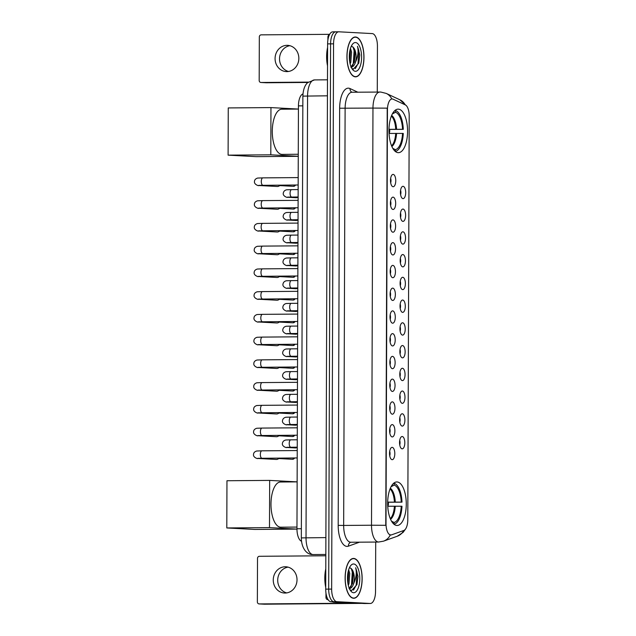 <?xml version="1.0" encoding="UTF-8"?>
<svg xmlns="http://www.w3.org/2000/svg" width="636" height="636" viewBox="0 0 636 636"><rect width="100%" height="100%" fill="white"/><g stroke="black" fill="none" stroke-linecap="round" stroke-linejoin="round"><path stroke-width="0.95" d="M398.192 152.664A21.767 9.302 89.6 0 0 398.43 152.672A21.767 9.302 89.6 0 0 407.565 131.119A21.767 9.302 89.6 0 0 398.343 109.146A21.767 9.302 89.6 0 0 398.096 109.138A21.767 9.302 89.6 0 0 388.962 130.69A21.767 9.302 89.6 0 0 398.192 152.664M396.888 525.471A21.767 9.302 89.6 0 0 397.134 525.479A21.767 9.302 89.6 0 0 406.269 503.927A21.767 9.302 89.6 0 0 397.039 481.953A21.767 9.302 89.6 0 0 396.792 481.945A21.767 9.302 89.6 0 0 387.658 503.497A21.767 9.302 89.6 0 0 396.888 525.471M402.198 436.519A6.161 2.631 -90.4 0 1 404.814 442.823A6.161 2.631 -90.4 0 1 402.159 448.833A6.161 2.631 -90.4 0 1 401.483 448.595A6.161 2.631 -90.4 0 1 399.551 442.696A6.161 2.631 -90.4 0 1 401.388 436.773A6.161 2.631 -90.4 0 1 402.198 436.519M399.742 444.93A3.697 1.582 89.6 0 0 399.71 440.462M402.278 413.774A6.161 2.631 -90.4 0 1 404.894 420.07A6.161 2.631 -90.4 0 1 402.238 426.088A6.161 2.631 -90.4 0 1 401.562 425.842A6.161 2.631 -90.4 0 1 399.631 419.951A6.161 2.631 -90.4 0 1 401.467 414.028A6.161 2.631 -90.4 0 1 402.278 413.774M399.821 422.185A3.697 1.582 89.6 0 0 399.79 417.717M402.357 391.029A6.161 2.631 -90.4 0 1 404.973 397.325A6.161 2.631 -90.4 0 1 402.318 403.343A6.161 2.631 -90.4 0 1 401.642 403.097A6.161 2.631 -90.4 0 1 399.71 397.206A6.161 2.631 -90.4 0 1 401.547 391.283A6.161 2.631 -90.4 0 1 402.357 391.029M399.901 399.44A3.697 1.582 89.6 0 0 399.869 394.972M402.437 368.284A6.161 2.631 -90.4 0 1 405.053 374.58A6.161 2.631 -90.4 0 1 402.397 380.598A6.161 2.631 -90.4 0 1 401.714 380.352A6.161 2.631 -90.4 0 1 399.79 374.461A6.161 2.631 -90.4 0 1 401.626 368.538A6.161 2.631 -90.4 0 1 402.437 368.284M399.98 376.687A3.697 1.582 89.6 0 0 399.949 372.227M402.516 345.539A6.161 2.631 -90.4 0 1 405.132 351.835A6.161 2.631 -90.4 0 1 402.477 357.853A6.161 2.631 -90.4 0 1 401.793 357.607A6.161 2.631 -90.4 0 1 399.869 351.716A6.161 2.631 -90.4 0 1 401.706 345.793A6.161 2.631 -90.4 0 1 402.516 345.539M400.06 353.942A3.697 1.582 89.6 0 0 400.028 349.482M402.596 322.786A6.161 2.631 -90.4 0 1 405.212 329.09A6.161 2.631 -90.4 0 1 402.556 335.108A6.161 2.631 -90.4 0 1 401.873 334.862A6.161 2.631 -90.4 0 1 399.949 328.971A6.161 2.631 -90.4 0 1 401.785 323.048A6.161 2.631 -90.4 0 1 402.596 322.786M400.139 331.197A3.697 1.582 89.6 0 0 400.108 326.737M402.675 300.041A6.161 2.631 -90.4 0 1 405.291 306.345A6.161 2.631 -90.4 0 1 402.636 312.363A6.161 2.631 -90.4 0 1 401.952 312.117A6.161 2.631 -90.4 0 1 400.028 306.218A6.161 2.631 -90.4 0 1 401.865 300.303A6.161 2.631 -90.4 0 1 402.675 300.041M400.219 308.452A3.697 1.582 89.6 0 0 400.187 303.992M402.755 277.296A6.161 2.631 -90.4 0 1 405.37 283.6A6.161 2.631 -90.4 0 1 402.715 289.611A6.161 2.631 -90.4 0 1 402.031 289.372A6.161 2.631 -90.4 0 1 400.1 283.473A6.161 2.631 -90.4 0 1 401.944 277.55A6.161 2.631 -90.4 0 1 402.755 277.296M400.298 285.707A3.697 1.582 89.6 0 0 400.267 281.239M402.834 254.551A6.161 2.631 -90.4 0 1 405.45 260.847A6.161 2.631 -90.4 0 1 402.795 266.866A6.161 2.631 -90.4 0 1 402.111 266.619A6.161 2.631 -90.4 0 1 400.179 260.728A6.161 2.631 -90.4 0 1 402.024 254.805A6.161 2.631 -90.4 0 1 402.834 254.551M400.378 262.962A3.697 1.582 89.6 0 0 400.346 258.494M402.914 231.806A6.161 2.631 -90.4 0 1 405.53 238.103A6.161 2.631 -90.4 0 1 402.874 244.121A6.161 2.631 -90.4 0 1 402.19 243.874A6.161 2.631 -90.4 0 1 400.259 237.983A6.161 2.631 -90.4 0 1 402.103 232.06A6.161 2.631 -90.4 0 1 402.914 231.806M400.457 240.217A3.697 1.582 89.6 0 0 400.426 235.749M402.993 209.061A6.161 2.631 -90.4 0 1 405.609 215.358A6.161 2.631 -90.4 0 1 402.954 221.376A6.161 2.631 -90.4 0 1 402.27 221.129A6.161 2.631 -90.4 0 1 400.338 215.238A6.161 2.631 -90.4 0 1 402.183 209.316A6.161 2.631 -90.4 0 1 402.993 209.061M400.537 217.464A3.697 1.582 89.6 0 0 400.505 213.004M403.073 186.316A6.161 2.631 -90.4 0 1 405.689 192.613A6.161 2.631 -90.4 0 1 403.033 198.631A6.161 2.631 -90.4 0 1 402.35 198.384A6.161 2.631 -90.4 0 1 400.418 192.493A6.161 2.631 -90.4 0 1 402.262 186.571A6.161 2.631 -90.4 0 1 403.073 186.316M400.616 194.719A3.697 1.582 89.6 0 0 400.585 190.259M392.189 447.362A6.161 2.631 -90.4 0 1 394.805 453.659A6.161 2.631 -90.4 0 1 392.15 459.677A6.161 2.631 -90.4 0 1 391.466 459.43A6.161 2.631 -90.4 0 1 389.534 453.54A6.161 2.631 -90.4 0 1 391.379 447.617A6.161 2.631 -90.4 0 1 392.189 447.362M389.733 455.766A3.697 1.582 89.6 0 0 389.701 451.306M392.269 424.61A6.161 2.631 -90.4 0 1 394.884 430.914A6.161 2.631 -90.4 0 1 392.229 436.932A6.161 2.631 -90.4 0 1 391.545 436.686A6.161 2.631 -90.4 0 1 389.614 430.795A6.161 2.631 -90.4 0 1 391.458 424.872A6.161 2.631 -90.4 0 1 392.269 424.61M389.812 433.021A3.697 1.582 89.6 0 0 389.781 428.561M392.348 401.865A6.161 2.631 -90.4 0 1 394.964 408.169A6.161 2.631 -90.4 0 1 392.309 414.187A6.161 2.631 -90.4 0 1 391.625 413.941A6.161 2.631 -90.4 0 1 389.693 408.042A6.161 2.631 -90.4 0 1 391.538 402.127A6.161 2.631 -90.4 0 1 392.348 401.865M389.892 410.276A3.697 1.582 89.6 0 0 389.86 405.816M392.428 379.12A6.161 2.631 -90.4 0 1 395.043 385.424A6.161 2.631 -90.4 0 1 392.388 391.434A6.161 2.631 -90.4 0 1 391.704 391.196A6.161 2.631 -90.4 0 1 389.773 385.297A6.161 2.631 -90.4 0 1 391.617 379.374A6.161 2.631 -90.4 0 1 392.428 379.12M389.971 387.531A3.697 1.582 89.6 0 0 389.94 383.063M392.507 356.375A6.161 2.631 -90.4 0 1 395.123 362.671A6.161 2.631 -90.4 0 1 392.468 368.689A6.161 2.631 -90.4 0 1 391.784 368.443A6.161 2.631 -90.4 0 1 389.852 362.552A6.161 2.631 -90.4 0 1 391.697 356.629A6.161 2.631 -90.4 0 1 392.507 356.375M390.051 364.786A3.697 1.582 89.6 0 0 390.019 360.318M392.587 333.63A6.161 2.631 -90.4 0 1 395.202 339.926A6.161 2.631 -90.4 0 1 392.547 345.944A6.161 2.631 -90.4 0 1 391.863 345.698A6.161 2.631 -90.4 0 1 389.932 339.807A6.161 2.631 -90.4 0 1 391.776 333.884A6.161 2.631 -90.4 0 1 392.587 333.63M390.13 342.041A3.697 1.582 89.6 0 0 390.099 337.573M392.666 310.885A6.161 2.631 -90.4 0 1 395.282 317.181A6.161 2.631 -90.4 0 1 392.627 323.199A6.161 2.631 -90.4 0 1 391.943 322.953A6.161 2.631 -90.4 0 1 390.011 317.062A6.161 2.631 -90.4 0 1 391.856 311.139A6.161 2.631 -90.4 0 1 392.666 310.885M390.21 319.288A3.697 1.582 89.6 0 0 390.178 314.828M392.746 288.14A6.161 2.631 -90.4 0 1 395.361 294.436A6.161 2.631 -90.4 0 1 392.706 300.454A6.161 2.631 -90.4 0 1 392.022 300.208A6.161 2.631 -90.4 0 1 390.091 294.317A6.161 2.631 -90.4 0 1 391.935 288.394A6.161 2.631 -90.4 0 1 392.746 288.14M390.289 296.543A3.697 1.582 89.6 0 0 390.258 292.083M392.825 265.387A6.161 2.631 -90.4 0 1 395.441 271.691A6.161 2.631 -90.4 0 1 392.786 277.709A6.161 2.631 -90.4 0 1 392.102 277.463A6.161 2.631 -90.4 0 1 390.17 271.572A6.161 2.631 -90.4 0 1 392.015 265.649A6.161 2.631 -90.4 0 1 392.825 265.387M390.369 273.798A3.697 1.582 89.6 0 0 390.337 269.338M392.905 242.642A6.161 2.631 -90.4 0 1 395.52 248.946A6.161 2.631 -90.4 0 1 392.865 254.964A6.161 2.631 -90.4 0 1 392.181 254.718A6.161 2.631 -90.4 0 1 390.25 248.819A6.161 2.631 -90.4 0 1 392.094 242.904A6.161 2.631 -90.4 0 1 392.905 242.642M390.448 251.053A3.697 1.582 89.6 0 0 390.417 246.593M392.984 219.897A6.161 2.631 -90.4 0 1 395.6 226.193A6.161 2.631 -90.4 0 1 392.945 232.212A6.161 2.631 -90.4 0 1 392.261 231.973A6.161 2.631 -90.4 0 1 390.329 226.074A6.161 2.631 -90.4 0 1 392.174 220.151A6.161 2.631 -90.4 0 1 392.984 219.897M390.528 228.308A3.697 1.582 89.6 0 0 390.496 223.84M393.064 197.152A6.161 2.631 -90.4 0 1 395.679 203.448A6.161 2.631 -90.4 0 1 393.024 209.467A6.161 2.631 -90.4 0 1 392.34 209.22A6.161 2.631 -90.4 0 1 390.409 203.329A6.161 2.631 -90.4 0 1 392.253 197.406A6.161 2.631 -90.4 0 1 393.064 197.152M390.607 205.563A3.697 1.582 89.6 0 0 390.576 201.095M393.143 174.407A6.161 2.631 -90.4 0 1 395.759 180.704A6.161 2.631 -90.4 0 1 393.104 186.722A6.161 2.631 -90.4 0 1 392.42 186.475A6.161 2.631 -90.4 0 1 390.488 180.584A6.161 2.631 -90.4 0 1 392.333 174.661A6.161 2.631 -90.4 0 1 393.143 174.407M390.687 182.818A3.697 1.582 89.6 0 0 390.655 178.35M391.53 534.868A11.09 4.738 -90.4 0 1 390.83 534.995A11.09 4.738 -90.4 0 1 390.711 534.995A11.09 4.738 -90.4 0 1 386.012 523.659L387.451 109.79A11.09 4.738 -90.4 0 1 392.11 98.954A11.09 4.738 -90.4 0 1 393.056 99.176L405.323 104.9A11.09 4.738 -90.4 0 1 409.202 116.022L407.795 519.755A11.09 4.738 -90.4 0 1 403.836 530.464L391.53 534.868M301.52 541.228A12.322 5.263 -90.4 0 1 296.964 528.762L298.443 105.878A12.322 5.263 -90.4 0 1 302.967 93.945M353.568 598.269A19.923 8.514 89.6 0 0 353.791 598.277A19.923 8.514 89.6 0 0 362.146 578.553A19.923 8.514 89.6 0 0 353.703 558.44A19.923 8.514 89.6 0 0 353.481 558.44A19.923 8.514 89.6 0 0 345.117 578.164A19.923 8.514 89.6 0 0 353.568 598.269M355.389 76.837A19.923 8.514 89.6 0 0 355.611 76.837A19.923 8.514 89.6 0 0 363.967 57.113A19.923 8.514 89.6 0 0 355.524 37.007A19.923 8.514 89.6 0 0 355.301 36.999A19.923 8.514 89.6 0 0 346.938 56.723A19.923 8.514 89.6 0 0 355.389 76.837M359.491 542.182L348.425 546.149A20.535 8.777 -90.4 0 1 338.193 525.376L339.648 108.231L372.966 108.08L371.511 525.225L343.663 525.439A16.425 7.02 89.6 0 0 350.627 542.238A16.425 7.02 89.6 0 0 350.81 542.246L378.659 542.031A16.425 7.02 -90.4 0 1 378.476 542.023A16.425 7.02 -90.4 0 1 371.511 525.225L385.758 525.304L387.213 108.152L372.966 108.08A16.425 7.02 -90.4 0 1 379.859 92.029A16.425 7.02 -90.4 0 1 380.042 92.029M390.997 534.876L389.709 534.836M377.275 92.045L377.434 46.19A12.322 5.263 89.6 0 0 372.211 33.589L338.861 31.8A12.322 5.263 89.6 0 0 338.726 31.8L335.752 31.824A12.322 5.263 89.6 0 1 335.895 31.824A12.322 5.263 89.6 0 0 335.752 31.824A12.322 5.263 89.6 0 0 330.585 43.86L328.685 589.111A12.322 5.263 89.6 0 0 333.9 601.712L367.258 603.5A12.322 5.263 89.6 0 0 367.393 603.5A12.322 5.263 89.6 0 0 367.529 603.492M338.726 31.8A12.322 5.263 89.6 0 0 333.558 43.836L331.65 589.087A12.322 5.263 89.6 0 0 336.873 601.688L370.224 603.477A12.322 5.263 89.6 0 0 370.367 603.477A12.322 5.263 89.6 0 0 375.534 591.44L375.709 542.055M332.922 31.848A12.322 5.263 89.6 0 0 332.787 31.848A12.322 5.263 89.6 0 0 327.612 43.884L325.712 589.135A12.322 5.263 89.6 0 0 330.935 601.736L364.285 603.516A12.322 5.263 89.6 0 0 364.42 603.524A12.322 5.263 89.6 0 0 364.563 603.516M332.787 31.848L335.752 31.824A12.322 5.263 89.6 0 0 330.585 43.86L328.685 589.111A12.322 5.263 89.6 0 0 333.9 601.712L367.258 603.5A12.322 5.263 89.6 0 0 367.393 603.5L370.367 603.477M353.703 558.647A19.716 8.427 89.6 0 0 353.481 558.647A19.716 8.427 89.6 0 0 345.205 578.164A19.716 8.427 89.6 0 0 353.568 598.063A19.716 8.427 89.6 0 0 353.783 598.071A19.716 8.427 89.6 0 0 362.059 578.553A19.716 8.427 89.6 0 0 353.703 558.647M325.783 568.846A20.535 8.777 89.6 0 0 325.719 587.338M348.647 569.784L349.768 573.489L348.949 583.761L348.313 585.351M348.17 571.597L348.592 573.497L347.908 583.339M349.991 589.803L351.597 590.534L356.939 584.603L357.989 576.383L355.667 567.733C356.86 572.583 356.247 577.734 353.831 583.204A10.271 4.388 89.6 0 0 351.947 569.355L353.306 573.457L352.646 583.228L349.275 588.34M353.831 583.204C352.694 586.75 351.112 588.562 349.061 588.658M351.947 569.355L350.182 567.869L349.331 567.948M353.584 592.728A14.374 6.145 89.6 0 0 359.777 578.688A14.374 6.145 89.6 0 0 353.688 563.989A14.374 6.145 89.6 0 0 350.635 565.714A14.374 6.145 89.6 0 0 347.495 578.402A14.374 6.145 89.6 0 0 350.826 591.043A14.374 6.145 89.6 0 0 353.584 592.728M355.667 567.733L357.011 572.082L356.176 585.176L353.473 590.129M351.279 568.489L352.296 572.122L351.462 585.215L350.762 587.068M347.797 573.664L347.638 581.304M357.989 576.383L356.907 584.699M352.543 570.54L352.4 583.975M348.115 571.859L347.884 583.196M286.669 592.911A13.141 11.877 93.1 0 1 277.709 580.239A13.141 11.877 93.1 0 1 288.052 567.137M273.257 580A13.141 11.877 -86.9 0 0 284.435 593.03A13.141 11.877 -86.9 0 0 297.02 579.817A13.141 11.877 -86.9 0 0 285.834 566.779A13.141 11.877 -86.9 0 0 273.257 580M325.974 593.062L325.958 597.117L326.912 597.109M361.693 603.381L264.473 604.2A2.051 1.852 93.1 0 1 264.274 604.192M325.831 555.777L259.377 556.293A2.051 1.852 -86.9 0 0 257.516 558.36L257.357 601.879A2.051 1.852 -86.9 0 0 259.21 603.922L349.434 603.222L333.041 602.117A2.051 0.875 -90.4 0 1 332.882 602.077L332.302 601.807M328.303 599.939L326.673 599.184A2.051 0.875 -90.4 0 1 325.958 597.117M355.524 37.214A19.716 8.427 89.6 0 0 355.301 37.206A19.716 8.427 89.6 0 0 347.025 56.723A19.716 8.427 89.6 0 0 355.389 76.63A19.716 8.427 89.6 0 0 355.604 76.63A19.716 8.427 89.6 0 0 363.879 57.113A19.716 8.427 89.6 0 0 355.524 37.214M327.604 47.406A20.535 8.777 89.6 0 0 327.54 65.906M350.468 48.352L351.589 52.049L350.77 62.32L350.134 63.91M349.991 50.165L350.412 52.057L349.721 61.907M351.811 68.37L353.417 69.101L358.76 63.171L359.809 54.95L357.488 46.293C358.68 51.142 358.06 56.302 355.643 61.764A10.271 4.388 89.6 0 0 353.767 47.915L355.127 52.025L354.467 61.787L351.096 66.907M355.643 61.764C354.514 65.309 352.932 67.13 350.881 67.217M353.767 47.915L352.002 46.436L351.151 46.515M355.405 71.288A14.374 6.145 89.6 0 0 361.598 57.248A14.374 6.145 89.6 0 0 355.508 42.548A14.374 6.145 89.6 0 0 352.455 44.274A14.374 6.145 89.6 0 0 349.315 56.97A14.374 6.145 89.6 0 0 352.646 69.61A14.374 6.145 89.6 0 0 355.405 71.288M357.488 46.293L358.831 50.649L357.996 63.743L355.286 68.688M353.099 47.056L354.117 50.681L353.282 63.775L352.583 65.627M349.617 52.224L349.458 59.871M359.809 54.95L358.728 63.258M354.363 49.099L354.22 62.535M349.935 50.427L349.697 61.756M388.095 502.146L401.252 502.114A18.81 8.037 89.6 0 0 394.193 485.093L394.201 483.36L393.533 483.368M401.237 506.216L401.976 506.256A20.535 8.777 89.6 0 1 394.058 524.215L394.066 522.474A18.81 8.037 89.6 0 0 401.237 506.216L387.737 506.248M280.715 482.024A22.586 9.651 89.6 0 0 280.46 482.016A22.586 9.651 89.6 0 0 270.984 504.388A22.586 9.651 89.6 0 0 280.555 527.188A22.586 9.651 89.6 0 0 280.81 527.196L296.972 527.069M394.201 483.36A20.535 8.777 89.6 0 1 401.992 502.154L388.135 502.233M392.444 484.537L392.436 484.998A18.81 8.037 89.6 0 0 392.015 485.109M401.992 502.154L401.252 502.114M391.895 485.284L392.436 484.998M394.193 485.093L391.021 486.763M391.522 521.178L394.066 522.474M269.664 480.403L269.497 527.626L296.964 529.096L254.885 529.454L226.798 527.952L226.965 480.737L269.664 480.403L297.131 481.873L280.46 482.016M269.497 527.626L226.798 527.952M389.399 129.339L402.548 129.307A18.81 8.037 89.6 0 0 395.497 112.286L395.505 110.553L394.829 110.561M402.54 133.417L403.28 133.457A20.535 8.777 89.6 0 1 395.361 151.408L395.361 149.675A18.81 8.037 89.6 0 0 402.54 133.417L389.041 133.449M282.018 109.217A22.586 9.651 89.6 0 0 281.764 109.209A22.586 9.651 89.6 0 0 272.288 131.58A22.586 9.651 89.6 0 0 281.859 154.381A22.586 9.651 89.6 0 0 282.114 154.389L298.268 154.262M395.505 110.553A20.535 8.777 89.6 0 1 403.296 129.346L389.431 129.426M393.74 111.729L393.74 112.19A18.81 8.037 89.6 0 0 393.318 112.31M403.296 129.346L402.548 129.307M393.199 112.477L393.74 112.19M395.497 112.286L392.325 113.955M392.825 148.371L395.361 149.675M298.26 156.321L256.181 156.647L228.101 155.144L228.26 107.929L270.96 107.595L298.427 109.066L281.764 109.209M270.96 107.595L270.801 154.818L228.101 155.144M298.26 156.289L270.801 154.818M279.077 458.087A3.697 3.339 93.1 0 1 276.31 459.446L257.811 458.453C258.025 459.128 252.858 457.363 253.525 454.438C253.581 452.784 254.639 451.647 256.698 451.003L261.889 450.821A3.697 1.582 -90.4 0 1 261.937 450.829M279.562 458.079A2.671 2.409 93.1 0 1 279.411 458.182L278.099 458.985M279.156 435.342A3.697 3.339 93.1 0 1 276.39 436.701L257.89 435.708C258.105 436.383 252.937 434.619 253.605 431.685C253.661 430.039 254.718 428.895 256.777 428.259L261.968 428.076A3.697 1.582 -90.4 0 1 262.016 428.076M279.641 435.334A2.671 2.409 93.1 0 1 279.49 435.437L278.178 436.24M279.236 412.589A3.697 3.339 93.1 0 1 276.469 413.957L257.97 412.963C258.184 413.638 253.017 411.874 253.685 408.94C253.74 407.294 254.798 406.15 256.857 405.514L262.048 405.331A3.697 1.582 -90.4 0 1 262.096 405.331M279.721 412.589A2.671 2.409 93.1 0 1 279.57 412.692L278.258 413.495M279.315 389.844A3.697 3.339 93.1 0 1 276.549 391.212L258.049 390.218C258.264 390.894 253.096 389.129 253.764 386.195C253.82 384.549 254.877 383.405 256.936 382.769L262.127 382.586A3.697 1.582 -90.4 0 1 262.175 382.586M279.8 389.844A2.671 2.409 93.1 0 1 279.649 389.948L278.337 390.75M279.395 367.099A3.697 3.339 93.1 0 1 276.628 368.467L258.129 367.473C258.343 368.149 253.176 366.384 253.844 363.45C253.899 361.805 254.957 360.66 257.016 360.024L262.207 359.841A3.697 1.582 -90.4 0 1 262.255 359.841M279.88 367.099A2.671 2.409 93.1 0 1 279.729 367.195L278.417 367.998M279.474 344.354A3.697 3.339 93.1 0 1 276.708 345.714L258.208 344.728C258.423 345.404 253.255 343.639 253.923 340.705C253.979 339.06 255.036 337.915 257.095 337.279L262.286 337.096A3.697 1.582 -90.4 0 1 262.334 337.096M279.959 344.354A2.671 2.409 93.1 0 1 279.808 344.45L278.496 345.253M279.554 321.609A3.697 3.339 93.1 0 1 276.787 322.969L258.288 321.983C258.502 322.651 253.335 320.894 254.003 317.96C254.058 316.307 255.115 315.17 257.175 314.526L262.366 314.351A3.697 1.582 -90.4 0 1 262.414 314.351M280.039 321.601A2.671 2.409 93.1 0 1 279.888 321.705L278.576 322.508M279.633 298.864A3.697 3.339 93.1 0 1 276.867 300.224L258.367 299.23C258.582 299.906 253.414 298.141 254.082 295.215C254.138 293.562 255.195 292.425 257.254 291.781L262.445 291.598A3.697 1.582 -90.4 0 1 262.493 291.606M280.118 298.856A2.671 2.409 93.1 0 1 279.967 298.96L278.655 299.763M279.713 276.119A3.697 3.339 93.1 0 1 276.946 277.479L258.447 276.485C258.661 277.161 253.494 275.396 254.161 272.462C254.217 270.817 255.275 269.672 257.334 269.036L262.525 268.853A3.697 1.582 -90.4 0 1 262.573 268.853M280.198 276.111A2.671 2.409 93.1 0 1 280.047 276.215L278.735 277.018M279.792 253.367A3.697 3.339 93.1 0 1 277.026 254.734L258.526 253.74C258.741 254.416 253.573 252.651 254.241 249.717C254.297 248.072 255.354 246.927 257.413 246.291L262.604 246.108A3.697 1.582 -90.4 0 1 262.652 246.108M280.277 253.367A2.671 2.409 93.1 0 1 280.126 253.47L278.814 254.273M279.872 230.622A3.697 3.339 93.1 0 1 277.105 231.989L258.606 230.995C258.82 231.671 253.653 229.906 254.32 226.973C254.376 225.327 255.434 224.182 257.493 223.546L262.684 223.363A3.697 1.582 -90.4 0 1 262.732 223.363M280.357 230.622A2.671 2.409 93.1 0 1 280.206 230.725L278.894 231.528M279.951 207.877A3.697 3.339 93.1 0 1 277.185 209.236L258.685 208.25C258.9 208.926 253.732 207.161 254.4 204.228C254.456 202.582 255.513 201.437 257.572 200.801L262.763 200.618A3.697 1.582 -90.4 0 1 262.803 200.618M280.436 207.877A2.671 2.409 93.1 0 1 280.285 207.972L278.973 208.775M280.031 185.132A3.697 3.339 93.1 0 1 277.264 186.491L258.765 185.505C258.979 186.181 253.812 184.416 254.48 181.483C254.535 179.837 255.593 178.692 257.652 178.056L262.843 177.873A3.697 1.582 -90.4 0 1 262.883 177.873M280.516 185.124A2.671 2.409 93.1 0 1 280.365 185.227L279.053 186.03M297.004 447.466L297.25 447.315A3.697 3.339 93.1 0 1 295.207 447.927L286.677 447.474C286.9 448.149 281.732 446.385 282.4 443.451C282.702 441.583 283.847 440.43 285.85 439.985L290.763 439.842A3.697 1.582 -90.4 0 1 290.803 439.842M297.084 424.721L297.33 424.57A3.697 3.339 93.1 0 1 295.287 425.182L286.757 424.729C286.979 425.405 281.812 423.64 282.479 420.706C282.781 418.838 283.926 417.685 285.93 417.24L290.843 417.097A3.697 1.582 -90.4 0 1 290.883 417.097M297.41 401.809A3.697 3.339 93.1 0 1 295.366 402.437L286.836 401.984C287.059 402.652 281.891 400.887 282.559 397.961C282.861 396.093 284.006 394.94 286.009 394.487L290.922 394.344A3.697 1.582 -90.4 0 1 290.962 394.352M297.489 379.064A3.697 3.339 93.1 0 1 295.446 379.692L286.916 379.231C287.138 379.907 281.971 378.142 282.638 375.208C282.94 373.348 284.085 372.195 286.089 371.742L291.002 371.599A3.697 1.582 -90.4 0 1 291.042 371.599M297.322 356.486L297.569 356.335A3.697 3.339 93.1 0 1 295.525 356.947L286.995 356.486C287.218 357.162 282.05 355.397 282.718 352.463C283.02 350.603 284.165 349.442 286.168 348.997L291.081 348.854A3.697 1.582 -90.4 0 1 291.121 348.854M297.402 333.733L297.648 333.582A3.697 3.339 93.1 0 1 295.605 334.202L287.075 333.741C287.297 334.417 282.13 332.652 282.797 329.718C283.1 327.858 284.244 326.697 286.248 326.252L291.161 326.109A3.697 1.582 -90.4 0 1 291.201 326.109M297.728 310.821A3.697 3.339 93.1 0 1 295.684 311.449L287.154 310.996C287.377 311.672 282.209 309.907 282.877 306.973C283.171 305.113 284.324 303.952 286.327 303.507L291.24 303.364A3.697 1.582 -90.4 0 1 291.28 303.364M297.807 288.076A3.697 3.339 93.1 0 1 295.764 288.704L287.234 288.251C287.456 288.927 282.289 287.162 282.956 284.228C283.251 282.36 284.403 281.207 286.407 280.762L291.32 280.619A3.697 1.582 -90.4 0 1 291.36 280.619M297.64 265.498L297.887 265.347A3.697 3.339 93.1 0 1 295.843 265.959L287.313 265.506C287.536 266.174 282.368 264.417 283.036 261.483C283.33 259.615 284.483 258.462 286.486 258.017L291.399 257.874A3.697 1.582 -90.4 0 1 291.439 257.874M297.72 242.753L297.966 242.602A3.697 3.339 93.1 0 1 295.923 243.214L287.393 242.753C287.615 243.429 282.448 241.664 283.115 238.739C283.41 236.87 284.562 235.718 286.566 235.264L291.479 235.121A3.697 1.582 -90.4 0 1 291.519 235.129M297.799 220.008L298.046 219.857A3.697 3.339 93.1 0 1 296.002 220.469L287.472 220.008C287.695 220.684 282.527 218.919 283.195 215.986C283.489 214.125 284.642 212.973 286.645 212.519L291.558 212.376A3.697 1.582 -90.4 0 1 291.598 212.376M298.125 197.096A3.697 3.339 93.1 0 1 296.082 197.724L287.552 197.263C287.774 197.939 282.607 196.174 283.274 193.241C283.569 191.38 284.721 190.22 286.725 189.774L291.638 189.631A3.697 1.582 -90.4 0 1 291.678 189.631M288.49 71.478A13.141 11.877 93.1 0 1 279.53 58.798A13.141 11.877 93.1 0 1 289.873 45.697M275.078 58.56A13.141 11.877 -86.9 0 0 286.256 71.59A13.141 11.877 -86.9 0 0 298.841 58.377A13.141 11.877 -86.9 0 0 287.655 45.347A13.141 11.877 -86.9 0 0 275.078 58.56M328.47 37.285L327.914 37.293L327.898 39.981M307.935 82.442L266.293 82.767A2.051 1.852 93.1 0 1 266.094 82.752M329.647 34.328L261.197 34.853A2.051 1.852 -86.9 0 0 259.329 36.92L259.178 80.446A2.051 1.852 -86.9 0 0 261.03 82.481L308.325 82.116M327.914 37.293A2.051 0.875 -90.4 0 1 328.645 35.306L329.265 35.091M301.361 528.731L296.964 528.762M302.839 105.846L298.443 105.878M339.648 108.231A20.535 8.777 -90.4 0 1 348.496 88.166A20.535 8.777 -90.4 0 1 350.023 88.563L357.814 92.196M352.201 92.244A16.425 7.02 89.6 0 0 352.01 92.244A16.425 7.02 89.6 0 0 345.117 108.295L343.663 525.439L338.193 525.376M348.425 546.149A4.11 3.673 70.3 0 1 350.746 542.254L350.81 542.246A16.425 7.02 89.6 0 0 350.993 542.238M378.659 542.031L383.524 541.164A14.374 12.855 -109.7 0 0 390.273 535.003M405.212 104.845A14.374 12.736 -65 0 0 399.893 99.796L406.571 105.91M405.394 529.216L403.105 532.388L397.238 536.251A14.374 12.855 -109.7 0 0 403.781 530.48M391.792 98.962A14.374 12.736 -65 0 0 386.227 93.413L399.893 99.796M333.558 43.836L327.612 43.884M331.65 589.087L325.712 589.135M336.873 601.688L330.935 601.736M370.224 603.477L364.285 603.516M351.947 92.236L351.947 92.236A4.11 3.641 115 0 1 350.023 88.563M314.653 79.913A16.425 7.02 89.6 0 0 314.47 79.913A16.425 7.02 89.6 0 0 307.57 95.964L306.027 537.746A16.425 7.02 89.6 0 0 312.992 554.544A16.425 7.02 89.6 0 0 313.174 554.552L325.831 554.457M325.894 537.595L301.329 537.905L302.871 96.123C303.205 87.371 306.186 83.888 307.768 82.585L314.47 79.913L327.492 79.81M302.871 96.123L327.429 95.813M337.47 602.085L333.041 602.117M259.21 603.922L264.473 604.2M332.882 602.077L336.81 602.046M327.818 599.168L326.673 599.184M394.415 502.098A16.099 6.877 89.6 0 0 390.067 488.861M390.297 518.666A16.099 6.877 89.6 0 0 394.4 506.2M395.282 502.09A16.29 6.964 89.6 0 0 390.329 488.217M390.576 519.302A16.29 6.964 89.6 0 0 395.266 506.2M395.719 129.291A16.099 6.877 89.6 0 0 391.371 116.054M391.601 145.859A16.099 6.877 89.6 0 0 395.703 133.393M396.586 129.283A16.29 6.964 89.6 0 0 391.633 115.41M391.871 146.495A16.29 6.964 89.6 0 0 396.57 133.393M294.619 457.968A2.671 2.409 93.1 0 1 292.409 459.279L294.858 457.96M261.992 458.214A3.697 1.582 -90.4 0 1 261.952 458.214A3.697 1.582 -90.4 0 1 261.905 458.214A3.697 1.582 -90.4 0 1 260.347 454.207A3.697 1.582 -90.4 0 1 261.889 450.821L297.235 450.55M259.059 458.262A3.697 3.339 93.1 0 1 257.811 458.453M294.699 435.223A2.671 2.409 93.1 0 1 292.488 436.535L294.937 435.215M262.072 435.469A3.697 1.582 -90.4 0 1 262.032 435.469A3.697 1.582 -90.4 0 1 261.984 435.469A3.697 1.582 -90.4 0 1 260.426 431.454A3.697 1.582 -90.4 0 1 261.968 428.076L297.314 427.805M259.138 435.517A3.697 3.339 93.1 0 1 257.89 435.708M294.778 412.47A2.671 2.409 93.1 0 1 292.568 413.79L295.017 412.47M262.151 412.724A3.697 1.582 -90.4 0 1 262.111 412.724A3.697 1.582 -90.4 0 1 262.064 412.724A3.697 1.582 -90.4 0 1 260.506 408.71A3.697 1.582 -90.4 0 1 262.048 405.331L297.394 405.06M259.218 412.772A3.697 3.339 93.1 0 1 257.97 412.963M294.858 389.725A2.671 2.409 93.1 0 1 292.647 391.045L295.096 389.725M262.231 389.979A3.697 1.582 -90.4 0 1 262.191 389.979A3.697 1.582 -90.4 0 1 262.143 389.979A3.697 1.582 -90.4 0 1 260.585 385.965A3.697 1.582 -90.4 0 1 262.127 382.586L297.473 382.315M259.289 390.019A3.697 3.339 93.1 0 1 258.049 390.218M294.937 366.98A2.671 2.409 93.1 0 1 292.727 368.3L295.176 366.98M262.31 367.234A3.697 1.582 -90.4 0 1 262.27 367.234A3.697 1.582 -90.4 0 1 262.223 367.234A3.697 1.582 -90.4 0 1 260.665 363.22A3.697 1.582 -90.4 0 1 262.207 359.841L297.553 359.571M259.369 367.274A3.697 3.339 93.1 0 1 258.129 367.473M295.017 344.235A2.671 2.409 93.1 0 1 292.806 345.547L295.255 344.235M262.39 344.481A3.697 1.582 -90.4 0 1 262.35 344.489A3.697 1.582 -90.4 0 1 262.302 344.481A3.697 1.582 -90.4 0 1 260.744 340.475A3.697 1.582 -90.4 0 1 262.286 337.096L297.632 336.818M259.448 344.529A3.697 3.339 93.1 0 1 258.208 344.728M295.096 321.49A2.671 2.409 93.1 0 1 292.886 322.802L295.335 321.49M262.469 321.737A3.697 1.582 -90.4 0 1 262.43 321.737A3.697 1.582 -90.4 0 1 262.382 321.737A3.697 1.582 -90.4 0 1 260.824 317.73A3.697 1.582 -90.4 0 1 262.366 314.351L297.712 314.073M259.528 321.784A3.697 3.339 93.1 0 1 258.288 321.983M295.176 298.745A2.671 2.409 93.1 0 1 292.965 300.057L295.414 298.737M262.549 298.992A3.697 1.582 -90.4 0 1 262.509 298.992A3.697 1.582 -90.4 0 1 262.461 298.992A3.697 1.582 -90.4 0 1 260.903 294.985A3.697 1.582 -90.4 0 1 262.445 291.598L297.791 291.328M259.607 299.039A3.697 3.339 93.1 0 1 258.367 299.23M295.255 275.992A2.671 2.409 93.1 0 1 293.045 277.312L295.494 275.992M262.628 276.247A3.697 1.582 -90.4 0 1 262.581 276.247A3.697 1.582 -90.4 0 1 262.541 276.247A3.697 1.582 -90.4 0 1 260.983 272.232A3.697 1.582 -90.4 0 1 262.525 268.853L297.871 268.583M259.687 276.294A3.697 3.339 93.1 0 1 258.447 276.485M295.335 253.247A2.671 2.409 93.1 0 1 293.124 254.567L295.573 253.247M262.708 253.502A3.697 1.582 -90.4 0 1 262.66 253.502A3.697 1.582 -90.4 0 1 262.62 253.502A3.697 1.582 -90.4 0 1 261.062 249.487A3.697 1.582 -90.4 0 1 262.604 246.108L297.95 245.838M259.766 253.549A3.697 3.339 93.1 0 1 258.526 253.74M295.414 230.502A2.671 2.409 93.1 0 1 293.204 231.822L295.653 230.502M262.787 230.757A3.697 1.582 -90.4 0 1 262.74 230.757A3.697 1.582 -90.4 0 1 262.7 230.757A3.697 1.582 -90.4 0 1 261.142 226.742A3.697 1.582 -90.4 0 1 262.684 223.363L298.03 223.093M259.846 230.796A3.697 3.339 93.1 0 1 258.606 230.995M295.494 207.757A2.671 2.409 93.1 0 1 293.283 209.077L295.724 207.757M262.867 208.004A3.697 1.582 -90.4 0 1 262.819 208.012A3.697 1.582 -90.4 0 1 262.779 208.012A3.697 1.582 -90.4 0 1 261.221 203.997A3.697 1.582 -90.4 0 1 262.763 200.618L298.109 200.348M259.925 208.052A3.697 3.339 93.1 0 1 258.685 208.25M295.573 185.012A2.671 2.409 93.1 0 1 293.363 186.324L295.804 185.012M262.946 185.259A3.697 1.582 -90.4 0 1 262.899 185.267A3.697 1.582 -90.4 0 1 262.859 185.259A3.697 1.582 -90.4 0 1 261.301 181.252A3.697 1.582 -90.4 0 1 262.843 177.873L298.189 177.595M260.005 185.307A3.697 3.339 93.1 0 1 258.765 185.505M290.859 447.227A3.697 1.582 -90.4 0 1 290.819 447.235A3.697 1.582 -90.4 0 1 290.779 447.235A3.697 1.582 -90.4 0 1 289.213 443.22A3.697 1.582 -90.4 0 1 290.763 439.842L297.274 439.786M287.925 447.275A3.697 3.339 93.1 0 1 286.677 447.474M290.938 424.482A3.697 1.582 -90.4 0 1 290.898 424.482A3.697 1.582 -90.4 0 1 290.859 424.482A3.697 1.582 -90.4 0 1 289.293 420.476A3.697 1.582 -90.4 0 1 290.843 417.097L297.354 417.041M288.005 424.53A3.697 3.339 93.1 0 1 286.757 424.729M291.018 401.737A3.697 1.582 -90.4 0 1 290.978 401.737A3.697 1.582 -90.4 0 1 290.938 401.737A3.697 1.582 -90.4 0 1 289.372 397.731A3.697 1.582 -90.4 0 1 290.922 394.344L297.433 394.296M288.084 401.785A3.697 3.339 93.1 0 1 286.836 401.984M291.097 378.992A3.697 1.582 -90.4 0 1 291.057 378.992A3.697 1.582 -90.4 0 1 291.018 378.992A3.697 1.582 -90.4 0 1 289.452 374.978A3.697 1.582 -90.4 0 1 291.002 371.599L297.513 371.551M288.164 379.04A3.697 3.339 93.1 0 1 286.916 379.231M291.177 356.247A3.697 1.582 -90.4 0 1 291.137 356.247A3.697 1.582 -90.4 0 1 291.097 356.247A3.697 1.582 -90.4 0 1 289.531 352.233A3.697 1.582 -90.4 0 1 291.081 348.854L297.592 348.806M288.243 356.295A3.697 3.339 93.1 0 1 286.995 356.486M291.256 333.502A3.697 1.582 -90.4 0 1 291.216 333.502A3.697 1.582 -90.4 0 1 291.177 333.502A3.697 1.582 -90.4 0 1 289.611 329.488A3.697 1.582 -90.4 0 1 291.161 326.109L297.672 326.061M288.323 333.542A3.697 3.339 93.1 0 1 287.075 333.741M291.336 310.758A3.697 1.582 -90.4 0 1 291.296 310.758A3.697 1.582 -90.4 0 1 291.256 310.758A3.697 1.582 -90.4 0 1 289.69 306.743A3.697 1.582 -90.4 0 1 291.24 303.364L297.751 303.316M288.402 310.797A3.697 3.339 93.1 0 1 287.154 310.996M291.415 288.005A3.697 1.582 -90.4 0 1 291.375 288.013A3.697 1.582 -90.4 0 1 291.336 288.005A3.697 1.582 -90.4 0 1 289.77 283.998A3.697 1.582 -90.4 0 1 291.32 280.619L297.831 280.563M288.482 288.052A3.697 3.339 93.1 0 1 287.234 288.251M291.495 265.26A3.697 1.582 -90.4 0 1 291.455 265.26A3.697 1.582 -90.4 0 1 291.415 265.26A3.697 1.582 -90.4 0 1 289.849 261.253A3.697 1.582 -90.4 0 1 291.399 257.874L297.91 257.819M288.561 265.307A3.697 3.339 93.1 0 1 287.313 265.506M291.574 242.515A3.697 1.582 -90.4 0 1 291.534 242.515A3.697 1.582 -90.4 0 1 291.495 242.515A3.697 1.582 -90.4 0 1 289.929 238.508A3.697 1.582 -90.4 0 1 291.479 235.121L297.99 235.074M288.641 242.562A3.697 3.339 93.1 0 1 287.393 242.753M291.654 219.77A3.697 1.582 -90.4 0 1 291.614 219.77A3.697 1.582 -90.4 0 1 291.574 219.77A3.697 1.582 -90.4 0 1 290.008 215.755A3.697 1.582 -90.4 0 1 291.558 212.376L298.069 212.329M288.72 219.818A3.697 3.339 93.1 0 1 287.472 220.008M291.733 197.025A3.697 1.582 -90.4 0 1 291.693 197.025A3.697 1.582 -90.4 0 1 291.654 197.025A3.697 1.582 -90.4 0 1 290.088 193.01A3.697 1.582 -90.4 0 1 291.638 189.631L298.149 189.584M288.8 197.073A3.697 3.339 93.1 0 1 287.552 197.263M261.03 82.481L266.293 82.767M328.645 35.306L329.162 35.306M390.83 534.995L390.361 535.003M351.994 92.244L380.765 92.045L386.227 93.413M383.524 541.164L397.238 536.251M313.174 554.552L312.586 554.536C306.91 554.695 301.4 548.399 301.329 537.905M364.42 603.524L367.393 603.5M352.265 558.654L353.481 558.647M352.567 598.078L353.783 598.071M264.377 604.2L259.106 603.914M354.085 37.214L355.301 37.206M354.387 76.646L355.604 76.63M387.737 506.121A4.11 4.11 0 0 0 387.698 501.446M389.033 133.314A4.11 4.11 0 0 0 389.001 128.639M297.211 457.944L257.795 458.317M292.409 459.279L278.807 458.556M297.29 435.199L257.874 435.573M292.488 436.535L278.886 435.803M297.37 412.454L257.954 412.82M292.568 413.79L278.966 413.058M297.449 389.709L258.033 390.075M292.647 391.045L279.045 390.313M297.529 366.964L258.113 367.33M292.727 368.3L279.125 367.568M297.608 344.211L258.192 344.585M292.806 345.547L279.204 344.823M297.688 321.466L258.272 321.84M292.886 322.802L279.284 322.078M297.767 298.721L258.351 299.095M292.965 300.057L279.363 299.333M297.847 275.976L258.431 276.35M293.045 277.312L279.442 276.58M297.926 253.231L258.51 253.597M293.124 254.567L279.522 253.836M298.006 230.486L258.59 230.852M293.204 231.822L279.601 231.091M298.085 207.741L258.669 208.107M293.283 209.077L279.681 208.346M298.165 184.989L258.741 185.362M293.363 186.324L279.76 185.601M286.669 447.331L297.25 447.18M286.749 424.586L297.33 424.435M286.828 401.841L297.41 401.69M286.908 379.096L297.489 378.945M286.987 356.343L297.569 356.2M287.067 333.598L297.648 333.455M287.146 310.853L297.728 310.71M287.226 288.108L297.807 287.957M287.305 265.363L297.887 265.212M287.385 242.618L297.966 242.467M287.464 219.873L298.046 219.722M287.544 197.12L298.125 196.977M266.19 82.76L260.927 82.481"/></g></svg>
